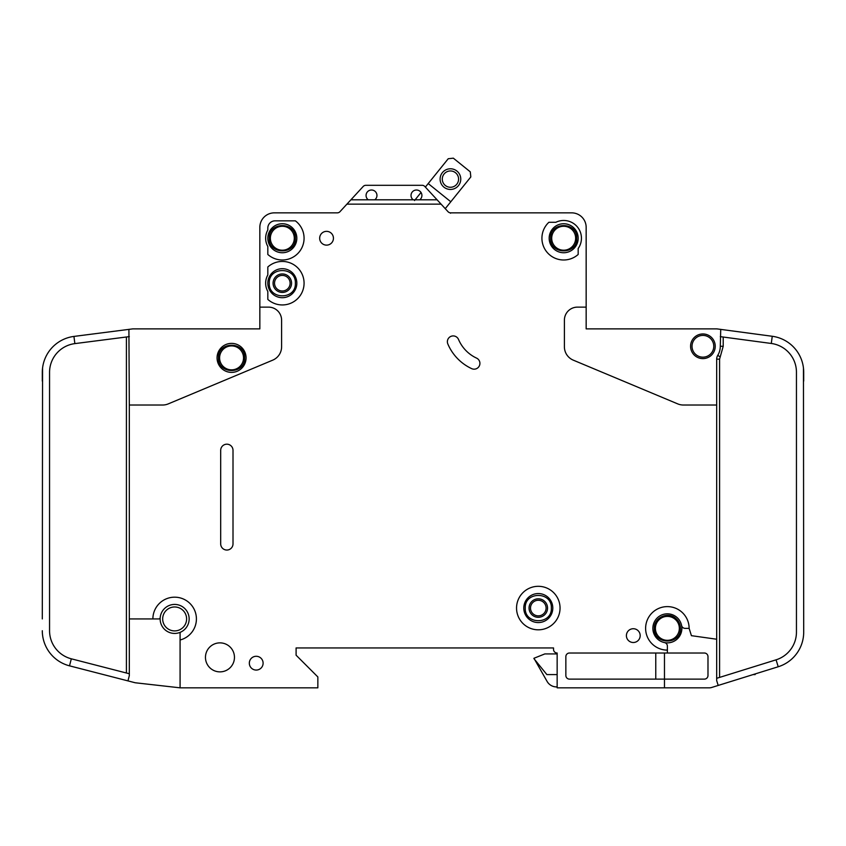 <?xml version="1.0" encoding="UTF-8"?>
<svg xmlns="http://www.w3.org/2000/svg" width="846" height="846" viewBox="0 0 846 846"><rect width="100%" height="100%" fill="white"/><g stroke="black" fill="none" stroke-linecap="round" stroke-linejoin="round"><path stroke-width="1.27" d="M218.511 357.89C217.771 374.715 245.351 374.725 244.61 357.89C245.351 341.054 217.771 341.044 218.511 357.89L218.511 357.879M680.427 628.367C680.343 624.253 678.725 620.869 675.573 618.215C667.716 611.172 653.789 617.823 654.318 628.367L654.318 628.367C653.588 645.202 681.167 645.202 680.427 628.367M689.13 628.367L685.133 628.367A3.627 3.627 0 0 1 681.58 625.458A14.498 14.498 0 0 0 652.869 628.367A14.498 14.498 0 0 1 681.58 625.458A14.498 14.498 0 0 1 664.47 642.569A14.498 14.498 0 0 1 652.869 628.367A14.498 14.498 0 0 0 664.47 642.569A3.627 3.627 0 0 1 667.378 646.122L667.378 650.119A21.753 21.753 0 0 1 645.614 628.367A21.753 21.753 0 0 1 667.378 606.614A21.753 21.753 0 0 1 689.13 628.367L691.415 635.674L716.678 639.227L716.678 359.148A7.254 7.254 0 0 1 717.746 355.373A17.406 17.406 0 0 0 720.306 346.278L720.729 329.39L717.165 328.914L772.25 336.274A36.262 36.262 0 0 1 803.7 372.219L803.7 381.091M576.729 238.234C577.469 221.398 549.889 221.398 550.63 238.234L550.63 238.234C549.889 255.069 577.469 255.08 576.729 238.234L576.729 238.244M295.37 283.199C296.111 266.363 268.531 266.363 269.271 283.199L269.271 283.199C268.531 300.034 296.111 300.034 295.37 283.199L295.37 283.199M295.37 238.234C296.111 221.398 268.531 221.398 269.271 238.234C268.531 255.069 296.111 255.08 295.37 238.234M551.349 608.063C552.089 591.227 524.509 591.227 525.25 608.063L525.25 608.063C524.509 624.898 552.089 624.898 551.349 608.063L551.349 608.063M421.911 195.458A5.436 5.436 0 0 1 419.732 199.804L413.208 199.804A5.436 5.436 0 0 1 416.475 190.012A5.436 5.436 0 0 1 421.911 195.458M376.956 195.458A5.436 5.436 0 0 1 374.778 199.804L368.253 199.804A5.436 5.436 0 0 1 371.51 190.012A5.436 5.436 0 0 1 376.956 195.458M578.178 238.234A14.498 14.498 0 0 1 563.679 252.743A14.498 14.498 0 0 1 549.17 238.234A14.498 14.498 0 0 1 563.679 223.735A14.498 14.498 0 0 1 578.178 238.234M296.83 283.199A14.498 14.498 0 0 1 282.321 297.697A14.498 14.498 0 0 1 267.822 283.199A14.498 14.498 0 0 1 282.321 268.69A14.498 14.498 0 0 1 296.83 283.199M296.83 238.234A14.498 14.498 0 0 1 282.321 252.743A14.498 14.498 0 0 1 267.822 238.234A14.498 14.498 0 0 1 282.321 223.735A14.498 14.498 0 0 1 296.83 238.234M523.79 608.063A14.498 14.498 0 0 0 538.299 622.561A14.498 14.498 0 0 0 552.798 608.063A14.498 14.498 0 0 0 538.299 593.554A14.498 14.498 0 0 0 523.79 608.063M692.028 346.278A10.882 10.882 0 0 1 702.91 335.407A10.882 10.882 0 0 1 713.781 346.278A10.882 10.882 0 0 1 702.91 357.16A10.882 10.882 0 0 1 692.028 346.278M162.675 618.934A11.96 11.96 0 0 1 174.636 606.973A11.96 11.96 0 0 1 186.606 618.934A11.96 11.96 0 0 1 174.636 630.905A11.96 11.96 0 0 1 162.675 618.934M219.6 357.89A11.96 11.96 0 0 1 231.561 345.919A11.96 11.96 0 0 1 243.532 357.89A11.96 11.96 0 0 1 231.561 369.85A11.96 11.96 0 0 1 219.6 357.89M655.407 628.367A11.96 11.96 0 0 1 667.378 616.396A11.96 11.96 0 0 1 679.338 628.367A11.96 11.96 0 0 1 667.378 640.327A11.96 11.96 0 0 1 655.407 628.367M551.708 238.234A11.96 11.96 0 0 1 563.679 226.273A11.96 11.96 0 0 1 575.64 238.234A11.96 11.96 0 0 1 563.679 250.205A11.96 11.96 0 0 1 551.708 238.234M274.527 283.199A7.794 7.794 0 0 0 282.321 290.992A7.794 7.794 0 0 0 290.115 283.199A7.794 7.794 0 0 0 282.321 275.405A7.794 7.794 0 0 0 274.527 283.199M282.321 292.441A9.243 9.243 0 0 1 273.078 283.199A9.243 9.243 0 0 1 282.321 273.945A9.243 9.243 0 0 1 291.563 283.199A9.243 9.243 0 0 1 282.321 292.441M270.36 238.234A11.96 11.96 0 0 1 282.321 226.273A11.96 11.96 0 0 1 294.292 238.234A11.96 11.96 0 0 1 282.321 250.205A11.96 11.96 0 0 1 270.36 238.234M547.542 608.063A9.243 9.243 0 0 1 538.299 617.305A9.243 9.243 0 0 1 529.057 608.063A9.243 9.243 0 0 1 538.299 598.809A9.243 9.243 0 0 1 547.542 608.063M530.505 608.063A7.794 7.794 0 0 0 538.299 615.856A7.794 7.794 0 0 0 546.093 608.063A7.794 7.794 0 0 0 538.299 600.269A7.794 7.794 0 0 0 530.505 608.063M458.585 179.119A8.153 8.153 0 0 1 450.432 187.273A8.153 8.153 0 0 1 442.278 179.119A8.153 8.153 0 0 1 450.432 170.955A8.153 8.153 0 0 1 458.585 179.119M460.763 179.119A10.332 10.332 0 0 1 450.432 189.451A10.332 10.332 0 0 1 440.1 179.119A10.332 10.332 0 0 1 450.432 168.777A10.332 10.332 0 0 1 460.763 179.119M180.082 639.999L180.082 633.326A1.449 1.449 0 0 1 180.896 632.015A14.498 14.498 0 0 0 175.302 604.446A14.498 14.498 0 0 0 160.201 617.622A1.449 1.449 0 0 1 158.752 618.934L152.883 618.934A21.753 21.753 0 0 1 174.636 597.181A21.753 21.753 0 0 1 180.082 639.999L180.082 687.83L317.853 687.83L317.853 676.948L296.1 655.195L296.1 647.941L553.527 647.941L553.527 649.39A3.627 3.627 0 0 0 557.154 653.017L557.154 687.83L664.47 687.83L664.47 679.127L569.474 679.127A3.627 3.627 0 0 1 565.858 675.499L565.858 656.644A3.627 3.627 0 0 1 569.474 653.017L667.378 653.017L667.378 650.119M180.896 632.015A14.498 14.498 0 0 1 160.201 617.622A14.498 14.498 0 0 1 175.302 604.446A14.498 14.498 0 0 1 180.896 632.015M246.07 357.89A14.498 14.498 0 0 1 231.561 372.388A14.498 14.498 0 0 1 217.062 357.89A14.498 14.498 0 0 1 231.561 343.381A14.498 14.498 0 0 1 246.07 357.89M516.546 608.063A21.753 21.753 0 0 1 538.299 586.31A21.753 21.753 0 0 1 560.052 608.063A21.753 21.753 0 0 1 538.299 629.815A21.753 21.753 0 0 1 516.546 608.063M234.458 657.374A14.498 14.498 0 0 1 219.96 671.872A14.498 14.498 0 0 1 205.462 657.374A14.498 14.498 0 0 1 219.96 642.865A14.498 14.498 0 0 1 234.458 657.374M263.106 663.169A6.884 6.884 0 0 1 256.222 670.064A6.884 6.884 0 0 1 249.327 663.169A6.884 6.884 0 0 1 256.222 656.285A6.884 6.884 0 0 1 263.106 663.169M304.074 238.234A21.753 21.753 0 0 1 267.822 254.456L267.822 246.472A16.677 16.677 0 0 1 267.822 229.996L267.822 228.082A7.254 7.254 0 0 1 275.066 220.838L295.37 220.838A21.753 21.753 0 0 1 304.074 238.234M333.44 238.234A6.884 6.884 0 0 1 326.556 245.129A6.884 6.884 0 0 1 319.672 238.234A6.884 6.884 0 0 1 326.556 231.349A6.884 6.884 0 0 1 333.44 238.234M447.375 341.689A5.806 5.806 0 0 1 458.511 339.426A36.262 36.262 0 0 0 476.562 358.112A5.806 5.806 0 0 1 479.375 365.821A5.806 5.806 0 0 1 471.666 368.634A47.862 47.862 0 0 1 447.83 343.952A5.806 5.806 0 0 1 447.375 341.689M304.074 283.199A21.753 21.753 0 0 1 267.822 299.41L267.822 291.436A16.677 16.677 0 0 1 267.822 274.961L267.822 266.976A21.753 21.753 0 0 1 304.074 283.199M581.445 238.234A17.766 17.766 0 0 1 578.178 248.502L578.178 254.456A21.753 21.753 0 0 1 547.595 252.88A21.753 21.753 0 0 1 548.885 222.287L555.864 222.287A17.766 17.766 0 0 1 581.445 238.234M640.179 635.61A6.884 6.884 0 0 1 633.294 642.505A6.884 6.884 0 0 1 626.4 635.61A6.884 6.884 0 0 1 633.294 628.726A6.884 6.884 0 0 1 640.179 635.61M715.23 346.278A12.33 12.33 0 0 1 702.91 358.609A12.33 12.33 0 0 1 690.579 346.278A12.33 12.33 0 0 1 702.91 333.959A12.33 12.33 0 0 1 715.23 346.278M772.25 336.274L771.288 343.465A29.007 29.007 0 0 1 796.446 372.219L796.446 632.131A29.007 29.007 0 0 1 776.068 659.827L778.225 666.754A36.262 36.262 0 0 0 803.7 632.131L803.457 368.042M717.165 328.914A3.627 3.627 0 0 0 716.678 328.883L586.162 328.883L586.162 227.363A14.498 14.498 0 0 0 571.653 212.854L450.696 212.854A3.627 3.627 0 0 1 448.031 211.69A3.627 3.627 0 0 0 450.558 212.854L450.558 213.224M664.47 687.83L709.434 687.83A7.254 7.254 0 0 0 711.592 687.502L718.201 685.44L711.592 687.502M419.732 199.804L437.086 199.804L441.094 204.15L346.902 204.15L339.965 211.69A3.627 3.627 0 0 1 337.29 212.854L274.347 212.854A14.498 14.498 0 0 0 259.838 227.363L259.838 307.13L268.542 307.13A13.05 13.05 0 0 1 281.602 320.179L281.602 346.786A14.498 14.498 0 0 1 272.698 360.163L168.259 403.891A14.498 14.498 0 0 1 162.665 405.023L129.322 405.023L129.322 618.934L152.883 618.934M716.678 405.023L683.335 405.023A14.498 14.498 0 0 1 677.741 403.891L573.302 360.163A14.498 14.498 0 0 1 564.398 346.786L564.398 320.179A13.05 13.05 0 0 1 577.458 307.13L586.162 307.13M441.094 204.15L448.031 211.69M233.01 450.336L233.01 543.883A6.165 6.165 0 0 1 226.844 550.048A6.165 6.165 0 0 1 220.69 543.883L220.69 450.336A6.165 6.165 0 0 1 226.844 444.182A6.165 6.165 0 0 1 233.01 450.336M778.225 666.754L718.201 685.44L716.678 680.575L716.678 639.227M771.288 343.465L720.306 336.645M716.678 678.312L776.068 659.827M667.378 653.017L704.358 653.017A3.627 3.627 0 0 1 707.986 656.644L707.986 675.499A3.627 3.627 0 0 1 704.358 679.127L664.47 679.127L664.47 653.017M259.838 307.13L259.838 328.883L132.938 328.883A3.627 3.627 0 0 0 132.484 328.914L73.94 336.422L74.86 343.613A29.007 29.007 0 0 0 49.554 372.388L49.554 630.725A29.007 29.007 0 0 0 71.318 658.812L69.509 665.834A36.262 36.262 0 0 1 42.3 630.725L42.321 631.994M42.3 618.934L42.564 368.042M42.3 381.091L42.3 372.388A36.262 36.262 0 0 1 73.94 336.422M129.322 618.934L129.322 675.626L127.958 680.893L134.757 682.648A7.254 7.254 0 0 0 135.688 682.817L180.082 687.83M129.322 405.023L128.909 329.369M127.958 680.893L69.509 665.834M71.318 658.812L129.322 673.754M129.322 336.623L74.86 343.613M428.213 183.561L448.243 158.72L453.34 158.17L470.281 171.833L470.82 176.93L450.802 201.76L428.213 183.561L425.369 187.093L424.798 186.469A3.627 3.627 0 0 0 422.133 185.306L365.853 185.306A3.627 3.627 0 0 0 363.188 186.469L350.91 199.804L368.253 199.804M437.086 199.804L424.798 186.469M346.902 204.15L350.91 199.804M374.778 199.804L413.208 199.804M557.154 653.926L544.824 653.926L533.942 658.273L547.129 681.485A10.882 10.882 0 0 0 556.552 686.92L557.154 686.92M533.942 658.643L546.865 674.59L557.154 674.59M414.529 200.534L421.022 192.476M450.802 201.76L445.239 208.655M753.046 674.59L755.118 674.59L755.118 673.945M655.893 634.585L655.238 633.168M655.766 679.127L655.766 653.017M422.133 185.306L365.853 185.306M652.869 628.367A14.498 14.498 0 0 0 664.47 642.569M716.678 359.148L719.586 359.148L719.586 677.413M717.746 355.373L720.221 356.885L719.586 359.148M723.214 337.036L723.214 346.278L720.221 356.885M723.214 346.278L720.306 346.278M126.414 673.004L126.414 336.994"/></g></svg>
